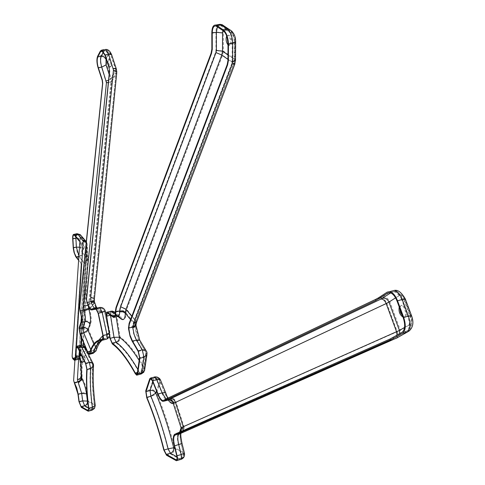 <?xml version="1.0" encoding="UTF-8"?>
<svg xmlns="http://www.w3.org/2000/svg" width="485" height="485" viewBox="0 0 485 485"><rect width="100%" height="100%" fill="white"/><g stroke="black" fill="none" stroke-linecap="round" stroke-linejoin="round"><path stroke-width="0.36" stroke-dasharray="2.42 1.82" d="M402.574 315.99L404.138 316.881C408.321 317.911 406.351 305.738 402.247 305.217L400.531 305.932L399.804 308.515M167.992 398.07C170.247 401.992 172.266 403.708 174.054 403.211L174.406 403.059C173.103 399.986 170.95 398.682 167.943 399.131L166.81 399.355L166.046 398.991M180.499 433.329L182.348 430.601L182.451 428.322L182.233 427.406L181.917 427.679C180.02 430.347 179.99 435.542 181.833 443.272L184.191 452.772L174.479 447.528C169.635 428.128 163.645 409.922 156.51 392.923L160.699 380.774L167.21 396.572M399.21 306.92L401.313 305.465C405.411 305.986 407.388 318.166 403.211 317.135L402.974 317.075M181.135 431.28L180.141 432.45L178.474 433.378C177.11 435.294 177.092 439.052 178.431 444.666L180.869 454.487C181.408 457.197 181.214 458.58 180.281 458.634L176.807 459.501M180.905 431.383L180.323 432.232M183.154 430.389L182.221 431.498L178.474 433.378M180.99 432.862L182.166 430.45L182.045 428.067L174.054 403.211C172.836 400.101 170.678 398.803 167.586 399.319M228.023 43.65L229.641 45.317C232.564 46.299 231.654 35.69 228.768 35.199L228.332 35.181L227.053 37.096M139.88 340.452L146.725 352.116L144.397 367.794C135.836 352.613 127.749 342.361 120.122 337.039L116.655 314.862L121.662 318.645C124.402 320.633 125.882 318.754 126.094 312.995L125.876 311.94L123.335 310.721L119.413 310.558L119.371 311.358C119.31 314.444 118.637 315.874 117.346 315.656L115.309 314.171M135.982 324.447L135.594 323.719L135.703 325.641L136.661 331.237L139.565 339.785M226.689 35.981L227.932 35.344C230.945 38.842 231.375 42.219 229.229 45.481L228.023 44.972M135.042 325.223L132.514 326.623L133.575 333.589L135.667 339.197L142.244 350.412L143.602 356.59L139.559 357.657M130.562 319.603L134.812 324.786L134.8 323.853L135.085 325.908L132.502 327.551M139.159 360.452L143.602 368.006L145.918 352.328L140.317 342.877C137.322 337.742 135.491 331.716 134.812 324.786L135.085 325.908C135.26 329.861 136.612 334.826 139.153 340.816L136.485 340.664L132.466 341.707M135.915 325.017L126.094 312.995C124.596 311.358 122.353 310.812 119.371 311.358M109.331 58.8C108.064 61.462 108.482 64.165 110.598 66.912C112.132 64.657 111.78 61.959 109.549 58.806L109.331 58.8M96.976 308.102C98.594 310.94 100.037 312.176 101.298 311.813L105.19 311.067L109.95 333.237C103.687 333.456 99.104 338.294 96.194 347.739L88.634 329.824L90.634 324.01C91.695 320.749 91.35 315.759 89.598 309.042L89.392 308.193L83.814 310.145L84.002 310.994C85.166 315.462 85.402 318.784 84.711 320.967L82.692 327.005L79.061 327.921M94.326 299.245L89.234 305.386L111.641 81.801L116.733 72.853L94.32 299.257L94.49 302.106L95.86 305.853M110.119 67.039L109.913 67.033C107.797 64.287 107.379 61.589 108.646 58.927L108.864 58.934C110.98 61.698 111.398 64.402 110.119 67.039M89.598 308.351L93.981 303.113L93.678 301.743L90.816 301.676L94.205 308.436M95.927 307.733L93.835 302.482L95.812 307.805M93.817 302.476L91.053 302.585M94.721 302.931L89.598 309.042L84.002 310.994M74.241 383.071L73.659 381.089L81.141 264.313L80.625 262.84L78.612 260.372M74.92 360.264L81.11 263.749L80.595 262.282L78.649 259.893M79.873 241.772L72.156 356.839M82.529 242.548L82.523 242.548C81.535 244.579 81.965 246.871 83.832 249.423C84.826 247.398 84.39 245.107 82.529 242.548M76.048 347.436L79.619 346.52L79 357.475L77.964 358.664L76.436 357.396L79.588 357.888L81.268 360.67C83.584 363.12 84.875 362.028 85.136 357.39L85.56 348.636L93.332 364.229C92.459 375.851 93.017 389.328 94.999 404.648L88.143 400.95L87.179 393.614C86.318 387.533 84.687 382.404 82.286 378.233L82.02 377.748C81.892 380.052 80.528 381.586 77.933 382.35L81.425 393.068L82.432 400.652L78.952 401.598M83.226 249.557C81.365 246.986 80.934 244.695 81.929 242.682L81.935 242.682C83.79 245.246 84.226 247.538 83.232 249.557L83.832 249.423M79.983 359.373L79.103 358.439L76.472 358.027L77.939 359.373L78.788 358.524L76.739 358.457M76.678 357.797L79.037 358.021L74.957 359.373M79.164 357.888L81.268 360.67L82.286 378.233C82.074 380.41 80.704 381.938 78.176 382.823M146.719 397.736L150.732 396.627C157.51 412.893 163.209 430.286 167.828 448.813L163.785 449.989M387.224 292.103L391.898 290.867L380.616 298.069L167.943 399.131L163.742 400.301M380.616 298.069C383.174 298.039 385.248 299.833 386.836 303.44L397.251 331.722L183.93 426.57L176.079 402.174L386.836 303.44L399.767 295.517C401.653 294.771 403.381 296.208 404.951 299.839L411.098 316.347C412.323 320.221 412.104 322.871 410.455 324.289L400.349 330.182L389.879 301.822C388.2 298.251 385.611 296.723 382.132 297.25M149.75 378.718L153.83 377.615L149.744 389.801L145.718 390.898M166.507 455.233L170.562 454.045L180.208 459.41L176.097 460.623M184.355 452.808L184.191 452.772C184.464 455.997 183.136 458.21 180.208 459.41L181.044 459.38M167.828 448.813L170.562 454.045C173.442 452.875 174.752 450.704 174.479 447.528L167.828 448.813M149.744 389.801L150.732 396.627L154.418 394.996L156.51 392.923C155.036 390.31 152.781 389.267 149.744 389.801M154.145 377.063L153.83 377.615C156.904 377.081 159.195 378.136 160.699 380.774L160.753 380.616M174.406 403.059L176.079 402.174C174.824 399.076 172.945 397.615 170.441 397.797M396.512 338.166L182.669 432.305L183.888 430.765L184.245 428.049L183.93 426.57L182.233 427.406M397.427 337.73L398.834 336.942C400.731 335.226 401.24 332.971 400.349 330.182L397.251 331.722C398.215 334.644 397.979 336.784 396.56 338.13M168.283 400.101L165.07 393.741L159.886 380.998L156.503 390.837M174.97 448.467L183.372 453.014L181.014 443.514L179.729 431.899M176.74 455.7L180.869 454.487L183.585 453.354L183.372 453.014C183.603 455.706 182.493 457.549 180.05 458.543L176.958 456.828M176.661 459.701L180.281 458.634C182.863 457.864 183.967 456.1 183.585 453.354L181.178 443.684L174.303 445.867M390.704 292.916L392.274 291.891L394.632 291.449C397.457 292.212 399.828 295.001 401.756 299.815L397.045 301.076M389.479 292.631L392.274 291.891C395.22 291.455 397.403 292.746 398.834 295.765L395.56 297.857M404.563 327.442L409.522 324.544C411.171 323.125 411.383 320.482 410.164 316.602L404.017 300.088L404.326 299.372L401.756 299.815L407.927 316.414C410.171 323.568 409.789 328.436 406.763 331.012L395.142 337.584L178.838 433.105L174.618 434.324M409.522 324.544L409.783 327.745L408.57 329.976L406.763 331.012L402.077 332.316M404.017 300.088C402.447 296.456 400.719 295.019 398.834 295.765M403.211 317.699L410.486 315.935L404.326 299.372C404.017 296.22 400.786 293.577 394.632 291.449L389.946 292.691M157.861 394.323L161.966 393.189C163.615 397.3 165.294 399.646 167.004 400.234L167.84 400.198M152.921 382.047L154.157 378.361L154.909 377.766L156.625 380.016L161.966 393.189L164.87 392.965L165.07 393.741M151.284 379.143L154.157 378.361C156.722 377.918 158.631 378.797 159.886 380.998L159.535 379.955L156.625 380.016L152.532 381.131M410.164 316.602L410.486 315.935C412.79 322.179 412.05 326.951 408.255 330.255L396.694 336.82M399.646 333.722L398.167 336.069L395.142 337.584M397.021 335.238L395.972 337.22L181.384 431.868M180.281 432.268C179.589 433.093 179.887 436.9 181.178 443.684L181.014 443.514M399.767 295.517C398.458 292.522 396.306 290.915 393.311 290.691M404.951 299.839L405.496 299.439M411.098 316.347L411.656 315.959M410.455 324.289C411.353 327.072 410.868 329.339 409.007 331.085M211.83 32.737L215.964 32.01L215.977 50.21L215.589 52.307L120.322 306.368L119.413 310.558L115.406 311.558M136.679 321.949L126.743 309.412L222.554 55.223L234.194 63.45L136.224 320.894L135.594 323.719M235.528 59.74L223.342 51.028L223.385 32.798C223.536 29.7 224.373 28.5 225.883 29.185L232.897 33.908L234.758 37.63L235.134 40.734L235.013 59.2L234.194 63.45L234.843 64.123M112.314 343.944L116.17 342.943C123.414 348.127 131.102 357.997 139.225 372.559L135.248 373.626M114.981 315.517L118.255 315.044L114.442 316.384M106.373 316.002L110.24 315.038L113.732 337.166L109.877 338.154M218.256 24.626C216.777 25.784 216.013 28.245 215.964 32.01L223.385 32.798M113.732 337.166L116.17 342.943C118.934 341.937 120.25 339.967 120.122 337.039L113.732 337.166M110.568 311.261L110.24 315.038L116.655 314.862L115.424 312.34M144.791 369.061L144.397 367.794C143.857 369.988 142.135 371.577 139.225 372.559L140.674 374.129L141.183 374.014M126.13 312.207L126.743 309.412L120.322 306.368M215.589 52.307L222.554 55.223L223.342 51.028L215.977 50.21M217.401 26.827L220.051 25.244L227.604 30.118C230.436 32.61 231.975 36.933 232.23 43.086L232.133 61.619L231.721 63.753L133.46 322.367L132.514 326.623L128.434 327.66M227.962 59.388L233.43 63.25L234.182 59.352L234.297 40.885L234.722 41.928L232.23 43.086L228.023 43.85M117.994 316.517L115.879 315.056L116.157 316.82M134.8 323.853L135.479 320.791L131.799 316.329M227.98 55.005L234.182 59.352L234.607 60.431L233.915 63.971L135.733 321.985L135.479 320.791L233.43 63.25L233.915 63.971L231.721 63.753M234.297 40.885L233.57 36.605L232.06 34.053L224.682 29.142L223.652 29.312L222.894 30.525M225.058 29.336L224.41 27.069L222.657 25.747L216.734 26.378M223.403 30.864L228.623 30.07C231.745 30.343 233.782 34.296 234.722 41.928L234.607 60.431L232.133 61.619M137.31 373.335L141.305 372.262L143.736 370.346L146.064 354.674L145.045 350.564L145.918 352.328L146.064 354.674L143.602 356.59L141.305 372.262L140.498 373.286L139.292 371.977L137.437 372.474M136.958 374.232L141.747 372.856L142.996 371.807L143.736 370.346L143.602 368.006L142.196 370.376L139.292 371.977L137.867 369.449M112.635 316.905L116.552 315.923L117.509 316.481L118.049 315.844L118.783 316.032M110.531 315.165L111.217 311.952L116.552 315.923L118.049 315.844L112.368 311.934L114.418 312.582L115.879 315.056L110.568 315.189M107.33 312.922L112.368 311.934L107.543 313.019M138.201 351.473L142.244 350.412L145.045 350.564L140.317 342.877M135.048 325.205L135.733 321.985L133.46 322.367M231.775 33.829L231.49 32.24L230.363 30.731L228.623 30.07L221.918 25.596L220.051 25.244L215.88 25.978M147.016 352.819L146.743 351.77M121.662 318.645L120.31 315.971L115.412 312.958M235.643 41.243L235.134 40.734M225.883 29.185L225.331 26.839M232.085 31.373L232.612 33.683M98.152 68.052L101.571 67.427L106.288 82.838L83.578 305.944L83.814 310.145L80.08 311.073M116.473 69.294L111.271 78.576L106.712 64.76L106.464 58.855L109.307 53.593C110.04 52.629 110.841 53.295 111.714 55.599L116.351 69.585L116.733 72.853M100.395 50.961L103.851 50.349L101.05 55.636L97.618 56.248M102.099 340.167L107.13 338.966C109.41 337.784 110.35 335.875 109.95 333.237L109.21 333.922M94.708 308.43L91.804 309.151M105.306 311.085L105.19 311.067C104.263 308.236 102.383 307.017 99.558 307.411L95.575 308.217M80.067 334.298L83.693 333.383L91.198 351.298L87.549 352.243M81.05 321.882L84.711 320.967C87.464 320.549 89.434 321.567 90.634 324.01M104.481 49.585L103.851 50.349C106.439 50.143 108.258 51.228 109.307 53.593M106.464 58.855C105.427 56.502 103.62 55.429 101.05 55.636C99.946 58.491 100.122 62.426 101.571 67.427L106.712 64.76M96.46 349.618L96.194 347.739L94.472 349.788L91.198 351.298L92.768 353.456L93.144 353.371M82.692 327.005L83.693 333.383L86.942 331.886L88.634 329.824C87.409 327.514 85.427 326.575 82.692 327.005M89.392 308.193L89.234 305.386L83.578 305.944M106.288 82.838L109.628 82.886L111.641 81.801L111.271 78.576L106.106 81.231M87.009 302.61L90.816 301.676L90.568 297.39L113.29 70.355L113.102 68.718L115.563 68.894L115.654 69.713L110.586 78.703L110.926 81.662L116.006 72.708L115.654 69.713L111.023 55.72C110.15 53.417 109.349 52.75 108.622 53.72L106.039 58.503M102.765 51.24L105.457 50.173L108.452 54.678L104.978 55.296M101.989 50.786L105.457 50.173C108.591 49.658 110.404 53.78 110.919 54.884L108.452 54.678L113.102 68.718M93.823 344.035L95.466 347.927L98.94 339.985M102.899 335.553L109.192 333.425L104.433 311.255L100.547 312C99.279 312.364 97.831 311.109 96.2 308.236M108.331 82.674L110.926 81.662L88.422 306.277M93.726 302.216L93.544 299.13L88.082 305.532M90.568 297.39L93.605 298.669L116.085 72.047L113.29 70.355M109.167 74.393L110.586 78.703L108.579 80.189M103.493 52.101L104.069 51.01L106.076 51.192L107.803 52.338L108.622 53.72M89.495 353.165L93.156 352.213L92.605 352.692L91.301 350.897L90.131 351.201M102.893 335.535L106.7 334.565L106.318 338.384L102.523 339.354M103.02 338.845L107.221 338.051L109.131 336.05L109.192 333.425L109.155 335.499L107.87 337.566L106.318 338.384L102.99 338.918M101.917 339.367C98.097 341.307 95.175 345.587 93.156 352.213L95.357 350.552L95.466 347.927L91.301 350.897L90.75 349.582M94.272 308.49L95.775 309.006L99.868 308.224L101.923 312.304L98.109 313.255M100.547 312C99.71 309.679 98.122 308.678 95.775 309.006L94.842 309.236M95.933 309.151L99.734 308.205C102.093 307.878 103.657 308.896 104.433 311.255L101.923 312.304L106.7 334.565L109.331 333.644L104.566 311.437C103.814 309.139 102.25 308.066 99.868 308.224L96.06 309.163M93.835 302.482L93.605 298.669L116.085 72.047L115.563 68.894L111.023 55.72M96.988 308.102L99.71 309.242L101.298 311.813M81.11 263.749L81.141 264.313M73.659 381.089L73.623 380.476M79.879 241.706L79.91 242.276M72.156 356.796L72.119 356.166M77.933 394.008L83.396 392.747L85.7 392.899L87.179 393.614M75.599 357.609L76.436 357.396L75.939 355.129L76.503 346.211M76.321 257.559L79.297 256.868L84.402 263.513L77.436 380.04L77.933 382.35L74.393 383.289M83.535 342.616L88.082 260.045L87.245 244.228L81.826 338.53M81.444 345.211L80.668 358.779L81.68 376.214L83.359 345.769M86.324 241.463L87.555 258.578L82.68 252.703L81.11 247.696L80.613 238.735C80.583 236.789 80.983 236.213 81.813 237.001L86.712 242.785L87.245 244.228L86.257 242.094M72.671 238.584L75.654 237.911L76.169 246.859L73.199 247.538M80.625 262.84L80.595 262.282M85.136 357.39C83.869 355.699 81.898 355.099 79.219 355.59L75.672 356.511M81.292 407.351L84.784 406.4L91.592 410.183L88.058 411.153M82.432 400.652L84.784 406.4C87.27 405.442 88.385 403.629 88.143 400.95L82.432 400.652M95.145 404.829L94.999 404.648C95.248 407.364 94.108 409.213 91.592 410.183L92.089 410.164M79.976 345.368L79.619 346.52C82.311 346.047 84.293 346.751 85.56 348.636L85.566 348.503M76.448 233.812L75.654 237.911L80.613 238.735M81.11 247.696L76.169 246.859L77.242 252.552L79.297 256.868L81.765 255.31L82.68 252.703M82.02 377.748L81.68 376.214C81.541 378.47 80.128 379.743 77.436 380.04M75.939 355.129L77.939 355.457L79.582 356.487L80.401 357.675L81.001 360.288M84.402 263.513C86.73 263.246 87.961 262.088 88.082 260.045L87.555 258.578L86.627 261.203L84.141 262.779M87.743 401.295L94.296 404.842C92.308 389.516 91.75 376.039 92.611 364.417L84.845 348.818L84.044 360.531M88.555 408.115L92.095 407.145L91.586 409.504L88.434 410.28M85.663 363.811L89.276 362.865L90.434 368.091L86.821 369.043M90.434 368.091C89.616 379.306 90.168 392.323 92.095 407.145L94.496 405.612C92.544 390.583 91.962 377.445 92.756 366.211L90.434 368.091M72.895 358.955L76.472 358.027L75.975 355.76L78.243 356.311L79.698 357.888L80.934 376.233L87.439 260.063L86.597 244.246L86.112 242.924L86.954 258.717L87.439 260.063L87.185 261.288L86.063 262.476L84.372 262.955L78.922 255.844M75.878 236.65L77.121 234.316L78.061 234.989L75.06 235.668M82.941 240.772L84.772 240.918L79.879 235.14L78.061 234.989L83.202 241.488L75.975 355.76M78.606 359.258L84.372 262.955M78.885 256.401L81.086 255.28L82.086 252.843L86.954 258.717L86.184 260.906L84.111 262.215M79.928 359.306L86.597 244.246L84.772 240.918L86.112 242.924L81.213 237.135C80.383 236.347 79.983 236.922 80.013 238.875L80.516 247.829L82.086 252.843M79.631 351.601L79.892 347.054L80.504 346.017L81.516 347.236L77.933 348.157M77.642 347.636L82.001 346.981L83.893 347.745L84.845 348.818L84.238 347.472L81.516 347.236L89.276 362.865L92.011 363.077L84.238 347.472L80.504 346.017L76.927 346.933M88.343 410.395L93.265 408.679L94.411 406.757L94.296 404.842C94.502 407.109 93.556 408.643 91.453 409.449L88.512 407.824M74.126 234.989L77.121 234.316L79.879 235.14L81.213 237.135M77.036 238.032L80.013 238.875M83.202 241.488L86.415 243.415L79.698 357.888L78.788 358.524M79.504 247.217L80.516 247.829M84.432 357.578L81.801 355.99M92.611 364.417L92.011 363.077L92.756 366.211L92.611 364.417M81.716 236.383L81.813 237.001M93.52 364.665L93.344 363.992M163.942 400.149L166.81 399.355L167.695 398.209M176.376 460.732L176.97 460.556M162.869 401.386L167.004 400.234C167.701 399.773 166.992 397.348 164.87 392.965L158.813 379.034L157.176 377.991L155.673 377.712L150.829 378.876M407.624 331.898L408.934 331.14M182.669 432.305L181.123 432.99M402.217 305.21L401.289 305.459M404.138 316.881L403.211 317.135M136.691 375.196L137.225 375.05M113.587 317.469L114.69 317.19M228.768 35.199L227.932 35.344M229.641 45.317L228.811 45.469M89.107 354.408L89.507 354.305M91.392 309.957L95.157 309.024L95.83 308.327M89.282 353.559L92.605 352.692L95.357 350.552C97.055 344.92 99.298 341.185 102.093 339.361M102.347 340.155L107.13 338.966M109.665 336.82L110.119 333.492L106.385 316.099M109.549 58.806L108.864 58.934M110.598 66.912L109.913 67.033M88.215 411.213L88.567 411.116M74.411 360.294L75.175 360.094M86.3 241.657L87.021 243.227L81.547 337.857M81.122 345.199L80.401 357.675L79.128 357.875M82.523 242.548L81.929 242.682"/><path stroke-width="0.73" d="M168.283 400.101C170.15 402.774 171.799 403.89 173.23 403.441L181.093 427.916L183.269 426.721L175.418 402.314C174.376 399.731 172.805 398.512 170.72 398.664L168.222 399.998C170.726 399.622 172.527 400.707 173.606 403.271L173.23 403.441C172.211 400.846 170.417 399.767 167.84 400.198L164.021 401.168L166.143 399.949L375.881 300.445L387.6 293.128L389.946 292.691C392.753 293.455 395.117 296.25 397.045 301.076L403.211 317.699C405.454 324.865 405.078 329.739 402.077 332.316L390.025 339.021L174.618 434.324C172.981 435.924 172.878 439.774 174.303 445.867L176.74 455.7C177.286 458.416 177.092 459.798 176.17 459.847L176.661 459.701M164.166 401.059L163.888 400.192L162.681 400.501C161.111 399.955 159.571 397.785 158.055 393.984L162.166 392.856L156.788 379.597L152.69 380.713L150.647 378.003L149.75 378.718L145.718 390.898L146.719 397.736C153.478 414.02 159.165 431.438 163.785 449.989L166.507 455.233L176.376 460.732C177.486 460.671 177.716 459.016 177.061 455.761L181.19 454.542L178.735 444.654C177.504 439.471 177.516 435.997 178.777 434.233L397.07 337.845L407.151 332.055L402.459 333.353L390.401 340.046L177.073 434.081L174.903 435.197L181.123 432.99M375.881 300.445L375.511 299.439L378.536 297.802L378.906 298.808M163.888 400.192L165.87 399.082L166.143 399.949M164.021 401.168L162.869 401.386C161.172 400.792 159.504 398.44 157.861 394.323L152.532 381.131L150.829 378.876L150.077 379.464L146.046 391.644L146.876 397.336C153.69 413.753 159.426 431.31 164.082 450.013L166.355 454.384L176.17 459.847M152.69 380.713L158.055 393.984M180.966 433.063C180.535 434.639 180.893 438.107 182.033 443.478L174.606 445.861L177.061 455.761M174.606 445.861C173.29 440.228 173.387 436.676 174.903 435.197M375.511 299.439L165.87 399.082M397.53 300.767L403.702 317.408L408.418 316.123L402.247 299.512L397.53 300.767C395.427 295.504 392.85 292.461 389.788 291.624L387.224 292.103L378.536 297.802M399.804 308.515L400.519 312.655L402.574 315.99M402.459 333.353C405.739 330.546 406.151 325.229 403.702 317.408M402.974 317.075C399.761 314.88 398.506 311.497 399.21 306.92M181.432 427.624L181.135 431.28M179.729 431.899L181.093 427.916L180.905 431.383M178.777 434.233L180.499 433.329M114.69 317.19L117.509 316.481C118.904 316.717 119.637 315.165 119.698 311.831L119.746 310.958L115.733 311.958L116.321 307.92L211.49 53.508L212.266 49.306L212.236 33.016C212.388 28.106 213.6 25.76 215.88 25.978L223.403 30.864C226.216 33.362 227.762 37.691 228.023 43.85L227.962 60.425L227.144 64.705L129.058 323.568L128.495 328.648L130.035 336.208L132.023 340.949L138.201 351.473L139.559 357.657L137.31 373.335L136.515 374.353L136.958 374.232M115.309 314.171L111.314 311.255L107.173 312.104C106.3 312.085 106.027 313.383 106.373 316.002L109.877 338.154L112.314 343.944C119.51 349.139 127.155 359.033 135.248 373.626L136.691 375.196L137.649 373.977L141.644 372.904L143.948 357.233L139.904 358.3L138.273 350.879L142.317 349.818L136.139 339.367L134.102 334.414L132.841 327.902L133.805 322.786L232.145 64.056L232.558 61.916L232.661 43.377L228.447 44.141L228.38 60.728L227.568 65.002L129.398 323.986L128.774 328.084L132.86 327.042L135.885 325.362M211.49 53.508L211.09 53.223L211.866 49.021L212.266 49.306M115.715 311.54L115.388 311.14L115.994 307.52L116.321 307.92M115.388 311.14L115.406 311.558C115.485 315.153 114.824 316.844 113.423 316.644L112.544 316.129L114.981 315.517M211.09 53.223L115.994 307.52M216.734 25.487L223.403 29.967L227.61 29.221L220.905 24.753L216.734 25.487L215.807 25.056C213.321 24.814 211.993 27.378 211.83 32.737L211.866 49.021M227.053 37.096L228.023 43.65M228.447 44.141C228.162 37.412 226.477 32.689 223.403 29.967M115.733 311.958C115.818 315.85 115.103 317.687 113.587 317.469L107.33 312.922L106.664 316.171L110.168 338.33L112.199 343.156C119.449 348.382 127.155 358.348 135.315 373.044L136.515 374.353M107.427 312.225L112.544 316.129M139.904 358.3L137.649 373.977M137.225 375.05L140.674 374.129L144.56 370.601L146.894 354.929L143.948 357.233L142.317 349.818L145.67 349.994L139.716 340.197L136.521 340.009L132.502 341.052L138.273 350.879M132.502 341.052L129.95 334.983L128.774 328.084M228.023 44.972C226.065 42.08 225.616 39.079 226.689 35.981M227.98 55.005L222.524 51.18L216.383 50.495L215.989 52.592L120.656 306.769L119.746 310.958L122.559 311L124.875 311.904L125.342 312.34L125.306 313.195L130.562 319.603M119.698 311.831L122.972 311.819L125.306 313.195C125.094 318.954 123.62 320.834 120.886 318.839L117.994 316.517M132.841 327.902L135.933 325.956M141.123 342.398L139.716 340.197L135.915 325.017M135.939 325.932L135.982 324.447M103.153 335.571L106.961 334.595L102.177 312.328L98.364 313.28L103.153 335.571C103.675 338.378 103.523 339.906 102.705 340.155C96.794 340.27 92.477 344.829 89.761 353.832L89.107 354.408L87.549 352.243L80.067 334.298L79.061 327.921L81.05 321.882C81.771 319.463 81.444 315.856 80.08 311.073L79.576 307.011L102.559 83.608L102.196 80.383L98.152 68.052C96.709 63.038 96.527 59.103 97.618 56.248L100.395 50.961L101.892 50.046L104.481 49.585M90.131 351.201L87.652 351.843L80.164 333.892L83.79 332.971L82.959 327.654L84.966 321.658C85.718 319.294 85.457 315.693 84.196 310.849L83.99 309.933L80.255 310.855L79.752 306.793L102.735 83.293L102.371 80.067L98.322 67.73L101.741 67.106C100.413 62.517 100.256 58.915 101.268 56.296L97.837 56.909C96.836 59.528 97 63.135 98.322 67.73M97.837 56.909L100.613 51.622L101.989 50.786L104.978 55.296L109.119 67.845L109.495 71.125L86.494 298.469L87.009 302.61C88.409 306.878 89.864 309.327 91.392 309.957L96.06 309.163L98.109 313.255L102.893 335.535L102.523 339.354C96.57 339.482 92.229 344.083 89.495 353.165L89.282 353.559M109.119 67.845L109.495 71.125M86.494 298.469L86.876 302.179M109.301 67.518L105.154 54.963L101.892 50.046M86.676 298.245L109.677 70.798M98.364 313.28L95.909 308.369L91.235 309.169C89.828 308.587 88.482 306.326 87.191 302.385L87.057 301.955M87.652 351.843L88.949 353.644M106.039 58.503L106.027 64.881L101.741 67.106L106.464 82.529L83.753 305.726L83.99 309.933L88.64 308.308L88.864 309.224C90.616 315.941 90.962 320.931 89.901 324.198L87.912 330.006L86.651 328.412L84.663 327.581L79.322 328.569L80.164 333.892M79.322 328.569L81.304 322.574L84.966 321.658C87.258 321.306 88.907 322.155 89.901 324.198M80.255 310.855C81.735 316.05 82.086 319.954 81.304 322.574M94.708 308.43L95.575 308.217L94.999 308.236C93.72 307.745 92.453 305.768 91.21 302.294L90.998 301.452L94.417 301.524M84.196 310.849L88.864 309.224L89.598 308.351M91.21 302.294L94.533 302.161M91.235 309.169L96.072 307.611C96.412 307.405 95.903 305.598 94.551 302.173L94.769 302.846M78.606 359.258L77.4 379.422L77.897 381.731L80.092 380.592L81.025 379.312L81.304 377.894L81.589 378.415C83.99 382.592 85.621 387.721 86.482 393.802L87.445 401.137L82.686 400.889L79.2 401.835L81.159 406.63L84.645 405.678L82.686 400.889L81.686 393.347L78.164 382.241L77.897 381.731L74.357 382.671L73.623 380.476L74.92 360.264M78.922 255.844L76.4 247.132L73.423 247.811L72.902 238.856C72.792 236.243 73.199 234.952 74.126 234.989L79.873 241.772M79.394 240.833L79.879 241.706L72.119 356.166L72.744 358.736L72.156 356.839M88.822 408.382L92.368 407.412C90.452 392.692 89.901 379.767 90.719 368.636L87.106 369.588C86.318 380.725 86.888 393.656 88.822 408.382L88.215 411.213L81.292 407.351L78.952 401.598L77.933 394.008L74.205 382.453M87.106 369.588L85.712 363.307L77.982 347.66L76.769 346.187L76.048 347.436L75.369 358.67L74.254 359.555L72.701 358.106M75.175 360.094L78.649 359.227L79.498 356.075L75.945 356.996L75.618 359.337L74.951 360.246L74.411 360.294L72.744 358.736M75.945 356.996L76.321 347.975L77.642 347.636M81.159 406.63L88.052 410.474L88.555 408.115C86.609 393.286 86.033 380.258 86.821 369.043L85.663 363.811L77.933 348.157L76.927 346.933L76.321 347.975M79.2 401.835L78.194 394.287L81.686 393.347L86.482 393.802M74.357 382.671L76.709 387.794L78.194 394.287M79.358 240.263L74.005 234.364C72.999 234.322 72.556 235.728 72.671 238.584L73.259 248.308L74.035 252.43L75.702 256.644L78.612 260.372M78.649 259.893L76.29 257.001L78.885 256.401M73.423 247.811L74.411 253.037L76.29 257.001M78.164 382.241L80.613 380.737L81.577 378.749L80.565 360.852L79.983 359.373M84.044 360.531C83.341 362.586 82.183 362.695 80.565 360.852L79.067 358.645M390.401 340.046L390.025 339.021M176.795 433.196L177.073 434.081M175.049 435.106L174.77 434.227M167.21 396.572L167.992 398.07M393.117 337.499L393.493 338.524M166.046 398.991L162.166 392.856L165.646 392.589L167.695 398.209M176.97 460.556L180.487 459.519C181.608 459.453 181.839 457.798 181.19 454.542L184.445 453.184L184.355 452.808M160.753 380.616L160.28 379.519L156.788 379.597L154.733 376.9L154.145 377.063M405.496 299.439L405.327 298.978L402.247 299.512C400.143 294.256 397.548 291.212 394.475 290.388L393.311 290.691M409.007 331.085L407.151 332.055C410.449 329.242 410.874 323.932 408.418 316.123L411.492 315.547C414.008 322.282 413.153 327.478 408.934 331.14M156.503 390.837L155.709 393.141C162.839 410.146 168.828 428.358 173.672 447.764L174.97 448.467M176.958 456.828L170.405 453.196L168.125 448.831L164.082 450.013M166.355 454.384L170.405 453.196C172.812 452.22 173.897 450.413 173.672 447.764L168.125 448.831C163.469 430.159 157.728 412.62 150.896 396.233L150.065 390.54L146.046 391.644M146.876 397.336L150.896 396.233L155.709 393.141C154.479 390.965 152.599 390.098 150.065 390.54L152.921 382.047M170.72 398.664L380.986 299.075L390.704 292.916M387.6 293.128L389.479 292.631M183.154 430.389L183.269 426.721L399.428 330.437L388.964 302.07L386.169 303.555L396.591 331.849L397.021 335.238M380.986 299.075C383.12 299.051 384.847 300.542 386.169 303.555L173.606 403.271M399.646 333.722L399.428 330.437L404.563 327.442M395.56 297.857L388.964 302.07C387.557 299.087 385.405 297.82 382.501 298.257M150.077 379.464L151.284 379.143M176.807 459.501L175.94 459.756M411.656 315.959L405.321 298.978C401.635 292.534 398.021 289.672 394.475 290.388L389.788 291.624M407.624 331.898L397.07 337.845M395.517 338.603L396.56 338.13M165.943 393.408L160.28 379.519L159.413 378.415L157.455 377.166L155.643 376.833L150.647 378.003M181.663 432.747L182.669 432.305M181.044 459.38C183.785 458.264 184.918 456.197 184.445 453.184L181.984 443.272M227.568 65.002L227.144 64.705M129.058 323.568L129.398 323.986M128.761 327.66L128.416 327.242M139.565 339.785L139.88 340.452M227.962 60.425L228.38 60.728M225.331 26.839L222.191 24.705L219.978 24.323L218.256 24.626M232.558 61.916L235.516 60.504L235.643 41.989L232.661 43.377C232.382 36.66 230.696 31.937 227.61 29.221L228.902 29.173L232.085 31.373M115.424 312.34L112.435 311.115L110.568 311.261M216.383 50.495L216.371 32.283L217.401 26.827M212.236 33.016L216.371 32.283L222.554 32.944L222.524 51.18L221.803 55.029L227.962 59.388M116.157 316.82L119.352 337.239C125.566 341.567 132.169 349.309 139.159 360.452M215.989 52.592L221.803 55.029L126.003 309.309L125.342 312.34M131.799 316.329L126.003 309.309L120.656 306.769M222.894 30.525L222.554 32.944M137.437 372.474L135.315 373.044M137.867 369.449C130.174 356.135 122.905 347.036 116.06 342.161L114.023 337.342L110.168 338.33M112.199 343.156L116.06 342.161C118.364 341.319 119.462 339.676 119.352 337.239L114.023 337.342L110.531 315.165M106.664 316.171L110.568 315.189M118.783 316.032L120.886 318.839M141.183 374.014L143.784 372.213L144.791 369.061M146.743 351.77L145.67 349.994L146.919 352.328L146.894 354.929L147.016 352.819M133.805 322.786L136.534 322.331L136.679 321.949M232.145 64.056L234.843 64.123M135.897 325.344L136.534 322.331L234.776 64.311L235.528 59.74M215.807 25.056L219.978 24.323L222.118 24.699L228.829 29.167C233.455 31.695 235.728 35.969 235.643 41.989L235.643 41.243M102.735 83.293L102.559 83.608M87.191 302.385L90.998 301.452L90.75 297.166L113.472 70.028L108.634 54.344L105.154 54.963M95.86 305.853L96.976 308.102M102.196 80.383L102.371 80.067M89.761 353.832L93.423 352.88C95.43 346.332 98.316 342.089 102.099 340.167M109.21 333.922L106.961 334.595C107.476 337.402 107.324 338.93 106.5 339.179L102.923 340.094M95.751 308.351L99.71 307.429L102.177 312.328L105.306 311.085M113.472 70.028L116.824 72.053L116.236 68.603L111.586 54.593L108.634 54.344L105.36 49.434C109.319 48.967 111.01 53.562 111.586 54.593L111.829 55.308M89.507 354.305L92.768 353.456L96.06 350.891C97.679 345.526 99.771 341.949 102.347 340.155M90.75 349.582L83.79 332.971L87.912 330.006L93.823 344.035M98.94 339.985L102.899 335.553M96.2 308.236L95.927 307.733M106.027 64.881L109.167 74.393M100.613 51.622L102.765 51.24M105.778 58.982L104.008 56.83L101.268 56.296L103.493 52.101M102.99 338.918L101.917 339.367M94.842 309.236L92.004 309.939M88.422 306.277L88.64 308.308M83.753 305.726L88.082 305.532M106.464 82.529L108.331 82.674M106.282 80.916L108.579 80.189M96.46 349.618L96.06 350.891L93.144 353.371M95.575 308.217L96.988 308.102M90.75 297.166L94.393 298.699L94.326 299.245M94.436 301.537L94.393 298.699L116.758 72.805M113.284 68.391L116.224 68.597L116.473 69.294M76.503 346.211L83.171 240.918L78.03 234.425L75.023 235.104M72.859 358.324L75.599 357.609M81.826 338.53L81.444 345.211M83.359 345.769L83.535 342.616M85.712 363.307L89.325 362.362L81.565 346.739L77.982 347.66M88.567 411.116L91.756 410.243L92.368 407.412L95.248 405.575L95.145 404.829M93.52 364.665L93.508 366.381L90.719 368.636L89.325 362.362L92.611 362.622L93.344 363.992M85.566 348.503L84.826 347.024L81.565 346.739L80.352 345.271L79.976 345.368M81.716 236.383L80.207 234.607L76.448 233.812M88.512 407.824L84.645 405.678C86.718 404.884 87.652 403.368 87.445 401.137L87.743 401.295M72.902 238.856L75.884 238.183L75.878 236.65M79.504 247.217L76.4 247.132L75.884 238.183L77.036 238.032M81.801 355.99L79.498 356.075L79.631 351.601M88.434 410.28L87.918 410.419M77.4 379.422C79.643 379.179 80.819 378.112 80.934 376.233L81.304 377.894M80.28 360.44L79.928 359.306M82.911 240.202L85.105 240.378L86.324 241.463M83.171 240.918L86.257 242.094M162.681 400.501L163.942 400.149M397.427 337.73L396.512 338.166M113.423 316.644L114.442 316.384M107.173 312.104L112.435 311.115L115.412 312.958M95.909 308.369L99.71 307.429C102.571 307.241 104.451 308.527 105.354 311.285L106.385 316.099M103.02 338.845L102.093 339.361M95.812 307.805L95.83 308.327M107.13 338.966L109.665 336.82M74.254 359.555L74.957 359.373M76.769 346.187L81.419 345.211L83.153 345.659L84.596 346.745L92.611 362.622L93.508 366.381C92.72 377.542 93.302 390.607 95.248 405.575L94.484 408.449L92.089 410.164M74.005 234.364L77.006 233.685L80.207 234.607L86.3 241.657M81.547 337.857L81.122 345.199"/></g></svg>
